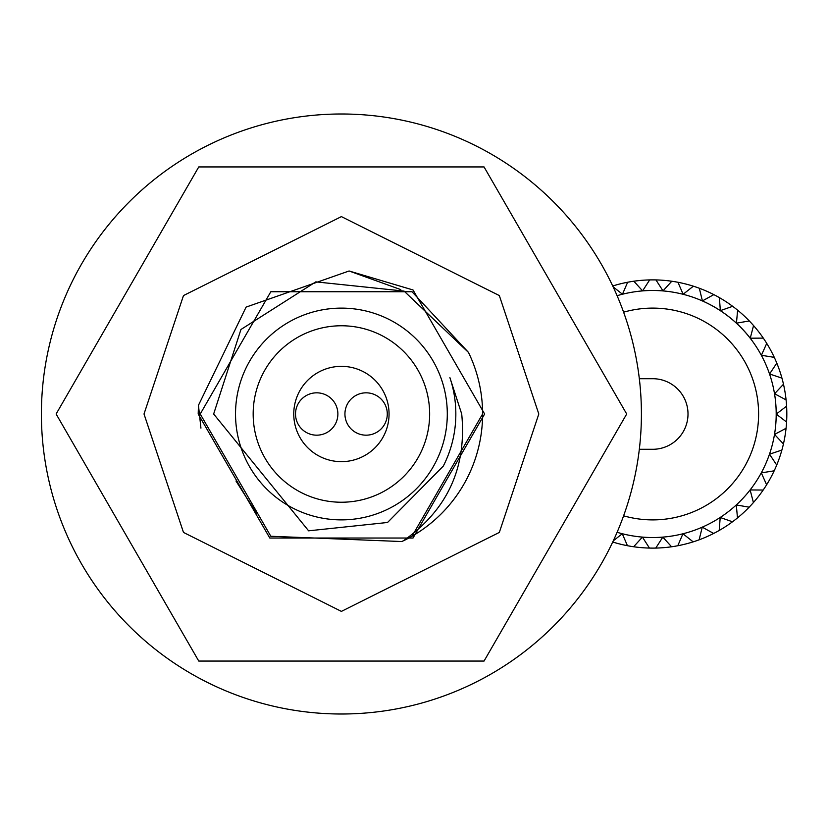 <?xml version="1.0" encoding="UTF-8"?>
<svg xmlns="http://www.w3.org/2000/svg" width="828" height="828" viewBox="0 0 828 828"><rect width="100%" height="100%" fill="white"/><g stroke="black" fill="none" stroke-linecap="round" stroke-linejoin="round"><path stroke-width="1.24" d="M293.764 414A47.651 47.651 0 0 0 341.405 461.651A47.651 47.651 0 0 0 389.056 414A47.651 47.651 0 0 0 341.405 366.349A47.651 47.651 0 0 0 293.764 414A47.651 47.651 0 0 0 341.405 461.651A47.651 47.651 0 0 0 389.056 414A47.651 47.651 0 0 0 341.405 366.349A47.651 47.651 0 0 0 293.764 414M468.4 352.324L412.002 291.735L270.818 291.735L200.231 414L270.818 291.735L412.002 291.735L468.4 352.324L412.002 291.735L270.818 291.735L200.231 414L270.818 536.265L401.922 541.553L403.785 540.508C447.565 509.541 466.868 467.365 461.714 414L449.904 377.63A114.43 114.43 0 0 1 443.311 466.071L387.545 522.478L308.616 530.82L213.655 414L240.938 329.503L315.789 281.872L404.064 291.094L468.451 352.417L469.331 354.229A141.184 141.184 0 0 1 403.836 540.622M200.231 414L270.818 536.265M401.922 541.553L412.002 536.265L482.589 414M429.649 414A88.234 88.234 0 0 0 341.405 325.766A88.234 88.234 0 0 0 253.171 414A88.234 88.234 0 0 0 341.405 502.234A88.234 88.234 0 0 0 429.649 414M447.296 414A105.88 105.88 0 0 0 341.405 308.119A105.88 105.88 0 0 0 235.525 414A105.88 105.88 0 0 0 341.405 519.88A105.88 105.88 0 0 0 447.296 414M295.524 414A21.176 21.176 0 0 0 316.7 435.176A21.176 21.176 0 0 0 337.876 414A21.176 21.176 0 0 0 316.7 392.824A21.176 21.176 0 0 0 295.524 414A21.176 21.176 0 0 0 316.7 435.176A21.176 21.176 0 0 0 337.876 414A21.176 21.176 0 0 0 316.7 392.824A21.176 21.176 0 0 0 295.524 414M387.287 414A21.176 21.176 0 0 1 366.111 435.176A21.176 21.176 0 0 1 344.934 414A21.176 21.176 0 0 1 366.111 392.824A21.176 21.176 0 0 1 387.287 414A21.176 21.176 0 0 0 366.111 392.824A21.176 21.176 0 0 0 344.934 414A21.176 21.176 0 0 0 366.111 435.176A21.176 21.176 0 0 0 387.287 414M688.006 414A35.294 35.294 0 0 0 652.712 378.706A35.294 35.294 0 0 1 688.006 414A35.294 35.294 0 0 1 652.712 449.293L639.33 449.293M538.811 414L499.325 295.565L341.405 216.605L183.485 295.565L144.01 414L183.485 532.435L341.405 611.395L499.325 532.435L538.811 414M56.118 414L198.761 166.935L484.049 166.935L626.692 414L484.049 661.065L198.761 661.065L56.118 414M200.935 428.117L198.451 405.296L246.102 307.095L349.085 270.984L400.783 289.614M349.085 270.984L413.017 289.966L484.628 414L413.017 538.034L269.793 538.034L198.192 414L198.451 405.296M256.369 513.112L235.98 481.016M623.608 515.813A105.88 105.88 0 0 0 750.768 374.049A105.88 105.88 0 0 0 623.608 312.187M617.108 295.71A123.538 123.538 0 0 1 711.428 522.685A123.538 123.538 0 0 1 617.108 532.29M612.73 542.019A134.126 134.126 0 0 0 763.302 338.114L750.251 338.197L753.552 325.57A134.126 134.126 0 0 0 749.299 320.943L736.444 323.179A123.538 123.538 0 0 1 750.251 338.197M720.35 310.635A123.538 123.538 0 0 1 736.444 323.179L737.613 310.179A134.126 134.126 0 0 0 732.666 306.319L720.35 310.635L719.366 297.614A134.126 134.126 0 0 0 713.85 294.623L702.413 300.906A123.538 123.538 0 0 1 720.35 310.635M719.201 530.479L720.205 517.469L732.511 521.795M699.122 539.835L702.247 527.167L713.674 533.46M737.469 517.945L736.309 504.945L749.164 507.191M753.418 502.575L750.137 489.948L763.188 490.041M766.625 484.794L761.315 472.871L774.201 470.821M776.726 465.077L769.522 454.199L781.891 450.049M783.443 443.963L774.542 434.421L786.062 428.293M786.59 422.042L776.24 414.093L786.6 406.155M786.082 399.893L774.573 393.755L783.485 384.223M781.942 378.137L769.574 373.977L776.799 363.099M774.284 357.354L761.398 355.284L766.728 343.372M702.413 300.906L699.308 288.237A134.126 134.126 0 0 0 693.367 286.188L683.121 294.271L677.966 282.276A134.126 134.126 0 0 0 671.777 281.241L663 290.897L655.942 279.916A134.126 134.126 0 0 0 649.669 279.916L642.6 290.887L633.834 281.209A134.126 134.126 0 0 0 627.634 282.244L622.47 294.23L613.134 286.85M627.634 282.244A134.126 134.126 0 0 0 612.73 285.981M649.669 279.916A134.126 134.126 0 0 0 633.834 281.209M671.777 281.241A134.126 134.126 0 0 0 655.942 279.916M693.367 286.188A134.126 134.126 0 0 0 677.966 282.276M713.85 294.623A134.126 134.126 0 0 0 699.308 288.237M732.666 306.319A134.126 134.126 0 0 0 719.366 297.614M749.299 320.943A134.126 134.126 0 0 0 737.613 310.179M763.302 338.114A134.126 134.126 0 0 0 753.552 325.57M613.289 540.829L622.294 533.729L627.448 545.724M633.637 546.759L642.414 537.103L649.473 548.084M655.755 548.084L662.824 537.113L671.591 546.79M677.78 545.755L682.945 533.77L693.181 541.864M41.4 414A300.005 300.005 0 0 1 341.405 113.995A300.005 300.005 0 0 1 641.41 414A300.005 300.005 0 0 1 341.405 714.005A300.005 300.005 0 0 1 41.4 414M639.33 378.706L652.712 378.706"/></g></svg>
